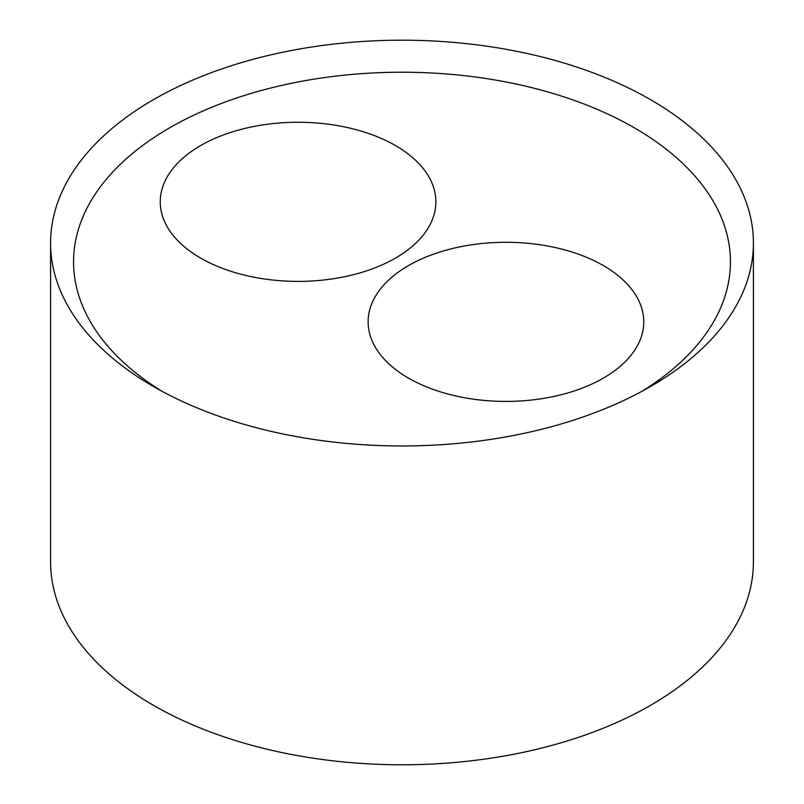 <?xml version="1.0" encoding="UTF-8"?>
<svg xmlns="http://www.w3.org/2000/svg" width="804" height="804" viewBox="0 0 804 804"><rect width="100%" height="100%" fill="white"/><g stroke="black" fill="none" stroke-linecap="round" stroke-linejoin="round"><path stroke-width="1.21" d="M642.094 391.236A328.444 189.623 0 0 0 631.562 126.228A328.444 189.623 0 0 0 172.438 126.228A328.444 189.623 0 0 0 161.905 391.236M153.514 386.543A351.408 202.889 0 0 0 650.486 386.543A351.408 202.889 0 0 0 753.408 243.089A351.408 202.889 0 0 0 402 40.2A351.408 202.889 0 0 0 50.592 243.089A351.408 202.889 0 0 0 153.514 386.543L153.514 386.543M408.492 378.111A137.806 79.566 180 0 1 368.131 321.851A137.806 79.566 180 0 1 505.937 242.285A137.806 79.566 180 0 1 643.753 321.851A137.806 79.566 180 0 1 558.679 395.357A137.806 79.566 180 0 1 408.492 378.111M200.618 258.084A137.806 79.566 180 0 1 160.247 201.824A137.806 79.566 180 0 1 298.063 122.268A137.806 79.566 180 0 1 435.868 201.824A137.806 79.566 180 0 1 350.795 275.33A137.806 79.566 180 0 1 200.618 258.084M753.408 243.089L753.408 561.895A351.408 202.889 180 0 1 536.479 749.338A351.408 202.889 180 0 1 153.514 705.349A351.408 202.889 180 0 1 50.592 561.895L50.592 243.089"/></g></svg>
